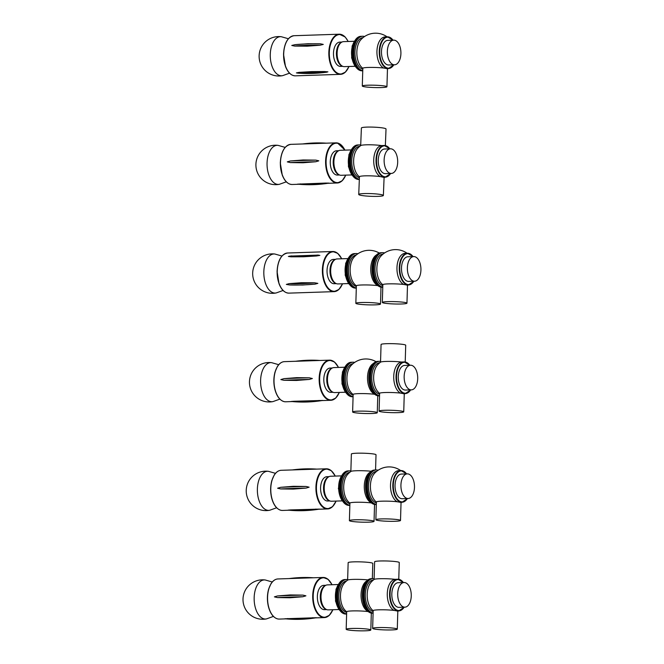 <?xml version="1.0" encoding="UTF-8"?>
<svg xmlns="http://www.w3.org/2000/svg" width="664" height="664" viewBox="0 0 664 664"><rect width="100%" height="100%" fill="white"/><g stroke="black" fill="none" stroke-linecap="round" stroke-linejoin="round"><path stroke-width="1" d="M285.171 147.391L278.1 145.375A19.555 10.748 88.1 0 0 273.917 146.362A19.555 10.748 88.1 0 0 267.401 169.063A19.555 10.748 88.1 0 0 279.378 184.31A19.555 10.748 88.1 0 0 279.386 184.302L286.308 181.828M320.446 43.816L323.285 44.413L320.031 45.227L307.191 46.181L294.617 46.073L291.77 45.459L295.032 44.662L307.913 43.741L320.446 43.816A168.681 73.015 16.5 0 0 295.032 44.662M299.854 73.189L296.401 72.899L299.057 72.368L311.482 71.621L324.472 71.529L327.916 71.853L325.26 72.351M342.773 66.334L340.574 66.408A12.151 6.682 -91.9 0 1 333.494 54.481A12.151 6.682 -91.9 0 1 339.769 42.122L341.968 42.048M355.091 66.284L344.408 66.632A12.508 6.872 -91.9 0 1 342.89 66.383L342.035 66.068A12.151 6.682 -91.9 0 1 336.432 54.39A12.151 6.682 -91.9 0 1 341.254 42.363L342.084 41.998A12.508 6.872 -91.9 0 1 343.578 41.641L354.261 41.284M362.751 70.782A17.256 9.487 -91.9 0 1 352.883 53.668A17.256 9.487 -91.9 0 1 361.797 36.279L360.917 36.304A17.256 9.487 -91.9 0 0 352.011 53.875A17.256 9.487 -91.9 0 0 362.063 70.807L362.751 70.782A17.256 9.487 -91.9 0 1 352.883 53.668A17.256 9.487 -91.9 0 1 361.797 36.279L362.685 36.246A17.256 9.487 -91.9 0 1 364.569 36.528M342.89 66.383A12.508 6.872 -91.9 0 1 337.121 54.365A12.508 6.872 -91.9 0 1 342.084 41.998M367.848 85.208A12.325 1.17 1.7 0 1 386.133 86.312A12.325 1.17 1.7 0 1 386.938 86.752A12.325 1.17 1.7 0 1 374.587 87.557A12.325 1.17 1.7 0 1 362.295 86.021A12.325 1.17 1.7 0 1 367.848 85.208M362.295 86.021L362.826 68.267A12.325 1.17 1.7 0 1 368.371 67.454A12.325 1.17 1.7 0 1 383.726 68.043L386.664 68.558M386.738 68.583A12.325 1.17 1.7 0 1 387.469 68.998L386.938 86.752M362.818 68.342A19.903 19.903 0 0 1 361.664 67.288A15.853 8.715 -91.9 0 1 356.85 53.709A15.853 8.715 -91.9 0 1 360.751 39.84A19.903 19.903 0 0 1 387.112 36.852M362.793 69.164A15.853 8.715 -91.9 0 1 354.958 52.589A15.853 8.715 -91.9 0 1 363.05 37.649M400.907 53.651A12.325 6.773 -91.9 0 1 394.541 64.798A12.325 6.773 -91.9 0 1 387.361 52.697A12.325 6.773 -91.9 0 1 393.727 40.155A12.325 6.773 -91.9 0 1 400.907 53.651M394.541 64.798L388.664 64.989A12.325 6.773 -91.9 0 1 381.485 52.896A12.325 6.773 -91.9 0 1 387.842 40.346L393.727 40.155M383.726 68.043A15.853 8.715 -91.9 0 1 376.961 50.804A15.853 8.715 -91.9 0 1 385.128 36.918L387.436 36.835A15.853 8.715 -91.9 0 1 393.022 40.18A15.496 8.516 -91.9 0 0 381.626 42.43A15.496 8.516 -91.9 0 0 382.315 63.329A15.496 8.516 -91.9 0 0 393.818 64.823A15.853 8.715 -91.9 0 1 388.481 68.525A15.853 8.715 -91.9 0 1 379.252 52.971A15.853 8.715 -91.9 0 1 387.436 36.835L393.138 40.172M362.751 70.674A17.256 9.487 -91.9 0 1 353.754 52.838A17.256 9.487 -91.9 0 1 362.685 36.246M377.824 196.37A12.325 1.361 2.3 0 1 365.183 195.93A12.325 1.361 2.3 0 1 358.734 194.477A12.325 1.361 2.3 0 1 366.279 193.531A12.325 1.361 2.3 0 1 379.634 194.336A12.325 1.361 2.3 0 1 383.377 195.465A12.325 1.361 2.3 0 1 377.824 196.37M358.734 194.477L359.448 176.765A12.325 1.361 2.3 0 1 366.984 175.811A12.325 1.361 2.3 0 1 380.339 176.616L383.277 177.222M383.311 177.238A12.325 1.361 2.3 0 1 384.082 177.744L383.377 195.465M385.361 145.582L386.025 128.999A12.325 1.361 -177.7 0 0 382.29 127.87A12.325 1.361 -177.7 0 0 368.935 127.065A12.325 1.361 -177.7 0 0 361.39 128.019L360.685 145.64M389.776 148.827A15.496 8.516 -91.9 0 0 376.521 159.559A15.496 8.516 -91.9 0 0 381.194 174.856A15.496 8.516 -91.9 0 0 390.598 173.47A15.853 8.715 -91.9 0 1 385.261 177.172A15.853 8.715 -91.9 0 1 376.031 159.526A15.853 8.715 -91.9 0 1 384.207 145.491L381.576 145.59A12.325 1.361 -177.7 0 0 369.035 144.777A12.325 1.361 -177.7 0 0 360.809 145.549A19.903 19.903 0 0 0 357.531 148.495A15.853 8.715 -91.9 0 0 353.638 160.265A15.853 8.715 -91.9 0 0 358.435 175.943A19.903 19.903 0 0 0 359.44 176.856M359.407 177.769A15.853 8.715 -91.9 0 1 351.754 160.331A15.853 8.715 -91.9 0 1 359.83 146.296M384.141 159.725A12.325 6.773 -91.9 0 1 390.498 148.802A12.325 6.773 -91.9 0 1 397.678 160.904A12.325 6.773 -91.9 0 1 391.32 173.445A12.325 6.773 -91.9 0 1 384.141 159.725M391.32 173.445L385.435 173.644A12.325 6.773 -91.9 0 1 378.264 159.916A12.325 6.773 -91.9 0 1 384.622 149.002L390.498 148.802M380.339 176.616A15.853 8.715 -91.9 0 1 373.732 159.601A15.853 8.715 -91.9 0 1 381.576 145.59M359.34 179.288A17.256 9.487 -91.9 0 1 350.559 160.182A17.256 9.487 -91.9 0 1 359.456 144.901A17.256 9.487 -91.9 0 1 360.71 145.009M349.671 160.215A17.256 9.487 -91.9 0 1 358.577 144.926L357.697 144.959A17.256 9.487 -91.9 0 0 348.783 162.522A17.256 9.487 -91.9 0 0 358.834 179.454L359.34 179.438A17.256 9.487 -91.9 0 1 349.671 160.215M339.545 174.989L337.345 175.055A12.151 6.682 -91.9 0 1 330.265 163.137A12.151 6.682 -91.9 0 1 336.54 150.769L338.74 150.695M351.862 174.931L341.18 175.279A12.508 6.872 -91.9 0 1 339.661 175.03L338.814 174.715A12.151 6.682 -91.9 0 1 333.212 163.037A12.151 6.682 -91.9 0 1 338.026 151.01L338.856 150.645A12.508 6.872 -91.9 0 1 340.35 150.288L351.032 149.931M359.34 179.429A17.256 9.487 -91.9 0 1 349.654 162.149A17.256 9.487 -91.9 0 1 358.577 144.926L359.456 144.901M339.661 175.03A12.508 6.872 -91.9 0 1 333.901 163.012A12.508 6.872 -91.9 0 1 338.856 150.645M315.807 160.124L318.82 160.837L315.74 161.75L303.025 162.763L290.326 162.589L287.296 161.875L290.392 160.97L303.141 159.966L315.807 160.124A168.681 18.791 2.3 0 0 290.392 160.97M325.526 183.073L328.987 183.115C318.454 184.841 307.98 185.181 297.555 184.135L325.526 183.073A168.681 139.664 -78.1 0 1 300.111 183.92M288.392 38.744L281.32 36.727A19.555 10.748 88.1 0 0 281.312 36.727A19.555 10.748 88.1 0 0 270.273 54.614A19.555 10.748 88.1 0 0 280.449 75.679A19.555 10.748 88.1 0 0 282.615 75.654L289.537 73.173M398.184 412.634A12.325 1.17 1.7 0 1 385.552 412.311A12.325 1.17 1.7 0 1 379.094 411.091A12.325 1.17 1.7 0 1 386.622 410.236A12.325 1.17 1.7 0 1 399.994 410.867A12.325 1.17 1.7 0 1 403.737 411.821A12.325 1.17 1.7 0 1 398.184 412.634M379.094 411.091L379.617 393.337A12.325 1.17 1.7 0 1 387.153 392.482A12.325 1.17 1.7 0 1 400.517 393.113L403.455 393.627M403.538 393.652A12.325 1.17 1.7 0 1 404.26 394.067L403.737 411.821M405.214 361.971L405.712 345.23A12.325 1.17 -178.3 0 0 401.969 344.276A12.325 1.17 -178.3 0 0 388.598 343.645A12.325 1.17 -178.3 0 0 381.07 344.5L380.538 362.179M410.634 389.892A15.853 8.715 -91.9 0 1 405.281 393.594A15.853 8.715 -91.9 0 1 396.043 376.239A15.853 8.715 -91.9 0 1 404.227 361.913L401.438 362.029A12.325 1.17 -178.3 0 0 388.772 361.39A12.325 1.17 -178.3 0 0 380.638 362.112A19.903 19.903 0 0 0 377.55 364.909A15.853 8.715 -91.9 0 0 373.641 376.978A15.853 8.715 -91.9 0 0 378.455 392.358A19.903 19.903 0 0 0 379.617 393.412M379.592 394.233A15.853 8.715 -91.9 0 1 371.765 377.044A15.853 8.715 -91.9 0 1 379.849 362.718M404.152 376.372A12.325 6.773 -91.9 0 1 410.518 365.225A12.325 6.773 -91.9 0 1 417.697 377.318A12.325 6.773 -91.9 0 1 411.34 389.868A12.325 6.773 -91.9 0 1 404.152 376.372M411.34 389.868L405.455 390.058A12.325 6.773 -91.9 0 1 398.276 376.563A12.325 6.773 -91.9 0 1 404.642 365.424L410.518 365.225M400.517 393.113A15.853 8.715 -91.9 0 1 393.735 376.314A15.853 8.715 -91.9 0 1 401.438 362.029M379.542 395.744A17.256 9.487 -91.9 0 1 370.562 376.92A17.256 9.487 -91.9 0 1 379.476 361.316A17.256 9.487 -91.9 0 1 380.563 361.399M369.682 376.953A17.256 9.487 -91.9 0 1 378.596 361.349A17.256 9.487 88.1 0 0 369.682 376.953A17.256 9.487 88.1 0 0 379.542 395.852A17.256 9.487 -91.9 0 1 369.682 376.953M387.859 301.63A12.325 1.17 1.7 0 1 406.152 302.726A12.325 1.17 1.7 0 1 406.957 303.174A12.325 1.17 1.7 0 1 394.599 303.979A12.325 1.17 1.7 0 1 382.315 302.444A12.325 1.17 1.7 0 1 387.859 301.63M382.315 302.444L382.846 284.69A12.325 1.17 1.7 0 1 388.39 283.877A12.325 1.17 1.7 0 1 403.745 284.466L406.683 284.981M406.758 284.997A12.325 1.17 1.7 0 1 407.488 285.42L406.957 303.174M382.837 284.765A19.903 19.903 0 0 1 381.684 283.711A15.853 8.715 -91.9 0 1 376.87 270.132A15.853 8.715 -91.9 0 1 380.771 256.262A19.903 19.903 0 0 1 407.132 253.274M382.813 285.586A15.853 8.715 -91.9 0 1 374.977 269.003A15.853 8.715 -91.9 0 1 383.07 254.071M420.926 270.074A12.325 6.773 -91.9 0 1 414.56 281.221A12.325 6.773 -91.9 0 1 407.381 269.119A12.325 6.773 -91.9 0 1 413.747 256.578A12.325 6.773 -91.9 0 1 420.926 270.074M414.56 281.221L408.684 281.411A12.325 6.773 -91.9 0 1 401.496 269.318A12.325 6.773 -91.9 0 1 407.862 256.769L413.747 256.578M403.745 284.466A15.853 8.715 -91.9 0 1 396.981 267.227A15.853 8.715 -91.9 0 1 405.148 253.341L407.455 253.258A15.853 8.715 -91.9 0 1 413.041 256.603M382.771 287.097A17.256 9.487 -91.9 0 1 373.774 269.26A17.256 9.487 -91.9 0 1 382.705 252.669A17.256 9.487 -91.9 0 1 384.589 252.951M382.771 287.205A17.256 9.487 -91.9 0 1 372.902 270.082A17.256 9.487 -91.9 0 1 381.817 252.702A17.256 9.487 88.1 0 0 372.911 268.298A17.256 9.487 88.1 0 0 382.771 287.205L382.082 287.23A17.256 9.487 88.1 0 1 372.023 268.331A17.256 9.487 88.1 0 1 380.937 252.727L382.705 252.669M361.399 302.51A12.325 1.17 1.7 0 1 378.654 303.373A12.325 1.17 1.7 0 1 380.489 304.046A12.325 1.17 1.7 0 1 368.13 304.851A12.325 1.17 1.7 0 1 355.846 303.315A12.325 1.17 1.7 0 1 361.399 302.51M355.846 303.315L356.369 285.786A12.325 1.17 1.7 0 1 361.913 284.981A12.325 1.17 1.7 0 1 377.899 285.653M376.563 254.885A15.853 8.715 88.1 0 0 370.736 268.53A15.853 8.715 88.1 0 0 377.567 285.362M346.442 269.177A17.256 9.487 88.1 0 0 356.302 288.076A17.256 9.487 -91.9 0 1 346.434 270.962A17.256 9.487 -91.9 0 1 355.348 253.573A17.256 9.487 88.1 0 0 346.442 269.177M357.904 253.756A17.256 9.487 88.1 0 0 356.236 253.548A17.256 9.487 88.1 0 0 347.322 269.152A17.256 9.487 88.1 0 0 356.302 287.968M356.294 254.976A15.853 8.715 88.1 0 0 348.525 269.269A15.853 8.715 88.1 0 0 356.344 286.466M379.285 253.05A20.078 20.078 0 0 0 353.962 257.267A15.853 8.715 88.1 0 0 350.16 269.219A15.853 8.715 88.1 0 0 354.866 284.491A20.078 20.078 0 0 0 356.361 285.86M336.324 283.636L334.116 283.711A12.151 6.682 -91.9 0 1 327.045 271.784A12.151 6.682 -91.9 0 1 333.32 259.416L335.519 259.342M348.642 283.578L337.959 283.935A12.508 6.872 -91.9 0 1 336.44 283.677L335.586 283.362A12.151 6.682 -91.9 0 1 329.983 271.684A12.151 6.682 -91.9 0 1 334.805 259.666L335.635 259.292A12.508 6.872 -91.9 0 1 337.129 258.935L347.811 258.587M356.302 288.085L355.613 288.101A17.256 9.487 -91.9 0 1 345.562 271.169A17.256 9.487 -91.9 0 1 354.468 253.607L356.236 253.548M336.44 283.677A12.508 6.872 -91.9 0 1 330.672 271.659A12.508 6.872 -91.9 0 1 335.635 259.292M317.176 255.042L319.865 255.399L316.462 255.989L303.506 256.777L291.048 256.827L288.35 256.445L291.762 255.889M314.545 282.798L317.857 283.37L315.093 284.126L302.593 285.014L289.678 284.972L286.342 284.416L289.13 283.636L301.647 282.715L314.545 282.798A168.681 79.165 -22.4 0 1 289.13 283.636M281.943 256.038L274.871 254.022A19.555 10.748 88.1 0 0 274.863 254.022A19.555 10.748 88.1 0 0 263.824 271.916A19.555 10.748 88.1 0 0 274 292.973A19.555 10.748 88.1 0 0 276.166 292.957L283.088 290.475M358.17 411.157A12.325 1.17 1.7 0 1 375.426 412.029A12.325 1.17 1.7 0 1 377.268 412.701A12.325 1.17 1.7 0 1 364.909 413.506A12.325 1.17 1.7 0 1 352.625 411.971A12.325 1.17 1.7 0 1 358.17 411.157M352.625 411.971L353.14 394.441A12.325 1.17 1.7 0 1 358.693 393.627A12.325 1.17 1.7 0 1 374.679 394.3M373.334 363.54A15.853 8.715 88.1 0 0 367.516 377.185A15.853 8.715 88.1 0 0 374.347 394.009M343.213 377.824A17.256 9.487 88.1 0 0 353.074 396.723A17.256 9.487 -91.9 0 1 343.213 379.609A17.256 9.487 -91.9 0 1 352.127 362.229A17.256 9.487 88.1 0 0 343.213 377.824M354.684 362.411A17.256 9.487 88.1 0 0 353.007 362.195A17.256 9.487 88.1 0 0 344.093 377.799A17.256 9.487 88.1 0 0 353.074 396.624M353.065 363.623A15.853 8.715 88.1 0 0 345.297 377.916A15.853 8.715 88.1 0 0 353.123 395.113M376.056 361.697A20.078 20.078 0 0 0 350.741 365.914A15.853 8.715 88.1 0 0 346.932 377.866A15.853 8.715 88.1 0 0 351.638 393.138A20.078 20.078 0 0 0 353.14 394.507M379.476 361.316L377.716 361.382A17.256 9.487 88.1 0 0 368.802 376.978A17.256 9.487 88.1 0 0 378.853 395.877L379.542 395.852M333.096 392.283L330.896 392.358A12.151 6.682 -91.9 0 1 323.816 380.43A12.151 6.682 -91.9 0 1 330.091 368.063L332.291 367.989M345.413 392.225L334.731 392.582A12.508 6.872 -91.9 0 1 333.212 392.324L332.365 392.009A12.151 6.682 -91.9 0 1 326.763 380.331A12.151 6.682 -91.9 0 1 331.577 368.312L332.407 367.939A12.508 6.872 -91.9 0 1 333.901 367.59L344.583 367.233M353.074 396.732L352.385 396.757A17.256 9.487 -91.9 0 1 342.333 379.816A17.256 9.487 -91.9 0 1 351.248 362.253L353.007 362.195M333.212 392.324A12.508 6.872 -91.9 0 1 327.452 380.314A12.508 6.872 -91.9 0 1 332.407 367.939M293.878 401.272L291.28 401.471C301.755 402.525 312.246 402.176 322.77 400.442L293.878 401.272A168.681 140.013 -80.1 0 0 319.293 400.433M309.333 377.816L312.354 378.53L309.283 379.443L296.584 380.455L283.877 380.281L280.839 379.576L283.926 378.663L296.667 377.65L309.333 377.816A168.681 16.011 1.7 0 0 283.926 378.663M278.722 364.694L271.651 362.677A19.555 10.748 88.1 0 0 271.642 362.668A19.555 10.748 88.1 0 0 260.603 380.563A19.555 10.748 88.1 0 0 270.771 401.62A19.555 10.748 88.1 0 0 272.937 401.604L279.859 399.122M381.41 518.924A12.325 1.17 1.7 0 1 399.703 520.028A12.325 1.17 1.7 0 1 400.508 520.468A12.325 1.17 1.7 0 1 388.149 521.273A12.325 1.17 1.7 0 1 375.865 519.738A12.325 1.17 1.7 0 1 381.41 518.924M375.865 519.738L376.388 501.992A12.325 1.17 1.7 0 1 381.941 501.179A12.325 1.17 1.7 0 1 397.288 501.768L400.234 502.274M400.309 502.299A12.325 1.17 1.7 0 1 401.039 502.723L400.508 520.468M376.388 502.059A19.903 19.903 0 0 1 375.235 501.005A15.853 8.715 -91.9 0 1 370.421 487.426A15.853 8.715 -91.9 0 1 374.322 473.565A19.903 19.903 0 0 1 400.683 470.569M376.363 502.88A15.853 8.715 -91.9 0 1 368.528 486.305A15.853 8.715 -91.9 0 1 376.621 471.365M414.477 487.376A12.325 6.773 -91.9 0 1 408.111 498.515A12.325 6.773 -91.9 0 1 400.931 486.421A12.325 6.773 -91.9 0 1 407.298 473.872A12.325 6.773 -91.9 0 1 414.477 487.376M408.111 498.515L402.235 498.714A12.325 6.773 -91.9 0 1 395.047 486.612A12.325 6.773 -91.9 0 1 401.413 474.071L407.298 473.872M397.288 501.768A15.853 8.715 -91.9 0 1 390.532 484.521A15.853 8.715 -91.9 0 1 398.699 470.635L401.006 470.56A15.853 8.715 -91.9 0 1 406.592 473.897A15.496 8.516 -91.9 0 0 395.196 476.146A15.496 8.516 -91.9 0 0 395.885 497.046A15.496 8.516 -91.9 0 0 407.389 498.539A15.853 8.715 -91.9 0 1 402.052 502.241A15.853 8.715 -91.9 0 1 392.822 486.687A15.853 8.715 -91.9 0 1 401.006 470.56L406.708 473.897M376.322 504.391A17.256 9.487 -91.9 0 1 367.325 486.554A17.256 9.487 -91.9 0 1 376.256 469.971A17.256 9.487 -91.9 0 1 378.14 470.245M376.322 504.499A17.256 9.487 -91.9 0 1 366.453 487.384A17.256 9.487 -91.9 0 1 375.368 469.996A17.256 9.487 88.1 0 0 366.462 485.6A17.256 9.487 88.1 0 0 376.322 504.499L375.633 504.524A17.256 9.487 88.1 0 1 365.573 485.625A17.256 9.487 88.1 0 1 374.488 470.029L376.256 469.971M375.567 469.987L376.015 454.757A12.325 1.17 -178.3 0 0 374.181 454.085A12.325 1.17 -178.3 0 0 356.925 453.213A12.325 1.17 -178.3 0 0 351.372 454.027L350.858 471.481M371.159 471.257A12.325 1.17 -178.3 0 0 358.718 470.693A12.325 1.17 -178.3 0 0 350.949 471.415A20.078 20.078 0 0 0 347.513 474.561A15.853 8.715 88.1 0 0 343.711 486.513A15.853 8.715 88.1 0 0 348.417 501.785A20.078 20.078 0 0 0 349.911 503.163M354.941 519.804A12.325 1.17 1.7 0 1 372.205 520.676A12.325 1.17 1.7 0 1 374.039 521.348A12.325 1.17 1.7 0 1 361.681 522.153A12.325 1.17 1.7 0 1 349.397 520.617A12.325 1.17 1.7 0 1 354.941 519.804M349.397 520.617L349.92 503.088A12.325 1.17 1.7 0 1 357.879 502.233A12.325 1.17 1.7 0 1 371.45 502.947M370.114 472.187A15.853 8.715 88.1 0 0 364.287 485.832A15.853 8.715 88.1 0 0 371.118 502.665M339.993 486.48A17.256 9.487 88.1 0 0 349.853 505.379A17.256 9.487 -91.9 0 1 345.803 503.744A17.256 9.487 -91.9 0 1 340.109 484.521A17.256 9.487 -91.9 0 1 348.899 470.876A17.256 9.487 88.1 0 0 339.993 486.48M350.874 470.925A17.256 9.487 88.1 0 0 349.787 470.842A17.256 9.487 88.1 0 0 340.873 486.446A17.256 9.487 88.1 0 0 349.853 505.271M349.845 472.27A15.853 8.715 88.1 0 0 342.076 486.571A15.853 8.715 88.1 0 0 349.895 503.76M329.875 500.93L327.667 501.005A12.151 6.682 -91.9 0 1 324.688 499.859A12.151 6.682 -91.9 0 1 320.679 486.322A12.151 6.682 -91.9 0 1 326.871 476.71L329.07 476.644M342.192 500.88L331.51 501.229A12.508 6.872 -91.9 0 1 329.991 500.98L329.137 500.656A12.151 6.682 -91.9 0 1 327.626 499.76A12.151 6.682 -91.9 0 1 323.534 487.55A12.151 6.682 -91.9 0 1 328.356 476.959L329.186 476.586A12.508 6.872 -91.9 0 1 330.68 476.237L341.362 475.88M349.853 505.379L349.164 505.404A17.256 9.487 -91.9 0 1 344.923 503.769A17.256 9.487 -91.9 0 1 339.229 484.554A17.256 9.487 -91.9 0 1 348.019 470.901L349.787 470.842M329.991 500.98A12.508 6.872 -91.9 0 1 328.431 500.05A12.508 6.872 -91.9 0 1 324.223 487.492A12.508 6.872 -91.9 0 1 329.186 476.586M290.658 509.919L288.085 510.118C298.526 511.172 309.017 510.832 319.55 509.097L290.658 509.919A168.681 140.013 -80.1 0 0 316.072 509.08M306.112 486.471L309.125 487.177L306.062 488.09L293.355 489.102L280.648 488.936L277.61 488.223L280.698 487.31L293.438 486.305L306.112 486.471A168.681 16.011 1.7 0 0 280.698 487.31M275.494 473.341L268.422 471.324A19.555 10.748 88.1 0 0 268.414 471.324A19.555 10.748 88.1 0 0 257.375 489.21A19.555 10.748 88.1 0 0 267.55 510.276A19.555 10.748 88.1 0 0 269.708 510.251A19.555 10.748 88.1 0 0 269.717 510.251L276.639 507.769M372.338 578.643L372.794 563.404A12.325 1.17 -178.3 0 0 370.952 562.732A12.325 1.17 -178.3 0 0 353.696 561.86A12.325 1.17 -178.3 0 0 348.152 562.674L347.629 580.129M367.939 579.913A12.325 1.17 -178.3 0 0 355.497 579.348A12.325 1.17 -178.3 0 0 347.728 580.062A20.078 20.078 0 0 0 344.292 583.208A15.853 8.715 88.1 0 0 340.483 595.16A15.853 8.715 88.1 0 0 345.189 610.432A20.078 20.078 0 0 0 346.691 611.81M351.721 628.451A12.325 1.17 1.7 0 1 368.976 629.323A12.325 1.17 1.7 0 1 370.819 629.995A12.325 1.17 1.7 0 1 358.46 630.8A12.325 1.17 1.7 0 1 346.176 629.264A12.325 1.17 1.7 0 1 351.721 628.451M346.176 629.264L346.691 611.735A12.325 1.17 1.7 0 1 354.651 610.88A12.325 1.17 1.7 0 1 368.229 611.594M366.885 580.834A15.853 8.715 88.1 0 0 361.058 594.479A15.853 8.715 88.1 0 0 367.897 611.312M336.764 595.127A17.256 9.487 88.1 0 0 346.625 614.026A17.256 9.487 -91.9 0 1 336.764 596.911A17.256 9.487 -91.9 0 1 345.678 579.523A17.256 9.487 88.1 0 0 336.764 595.127M347.646 579.572A17.256 9.487 88.1 0 0 346.558 579.498A17.256 9.487 88.1 0 0 337.644 595.093A17.256 9.487 88.1 0 0 346.625 613.918M346.616 580.917A15.853 8.715 88.1 0 0 338.847 595.218A15.853 8.715 88.1 0 0 346.674 612.407M373.093 613.038A17.256 9.487 -91.9 0 1 364.104 595.201A17.256 9.487 -91.9 0 1 373.027 578.618L371.267 578.676A17.256 9.487 88.1 0 0 362.353 594.28A17.256 9.487 88.1 0 0 372.404 613.179L373.093 613.154A17.256 9.487 -91.9 0 1 363.233 596.031A17.256 9.487 -91.9 0 1 372.147 578.643A17.256 9.487 88.1 0 0 363.233 594.247A17.256 9.487 88.1 0 0 373.093 613.146M398.765 579.274L399.263 562.524A12.325 1.17 -178.3 0 0 398.458 562.084A12.325 1.17 -178.3 0 0 380.165 560.989A12.325 1.17 -178.3 0 0 374.62 561.794L374.089 579.473M403.347 582.544A15.496 8.516 -91.9 0 0 391.967 584.793A15.496 8.516 -91.9 0 0 392.665 605.701A15.496 8.516 -91.9 0 0 404.168 607.186A15.853 8.715 -91.9 0 1 398.832 610.888A15.853 8.715 -91.9 0 1 389.594 595.334A15.853 8.715 -91.9 0 1 397.777 579.207L394.989 579.323A12.325 1.17 -178.3 0 0 382.323 578.684A12.325 1.17 -178.3 0 0 374.189 579.406A19.903 19.903 0 0 0 371.101 582.212A15.853 8.715 -91.9 0 0 367.2 596.081A15.853 8.715 -91.9 0 0 372.006 609.66A19.903 19.903 0 0 0 373.168 610.706M378.189 627.58A12.325 1.17 1.7 0 1 396.483 628.675A12.325 1.17 1.7 0 1 397.288 629.115A12.325 1.17 1.7 0 1 384.929 629.92A12.325 1.17 1.7 0 1 372.645 628.385A12.325 1.17 1.7 0 1 378.189 627.58M372.645 628.385L373.168 610.639A12.325 1.17 1.7 0 1 380.704 609.784A12.325 1.17 1.7 0 1 394.067 610.415L397.006 610.93M397.089 610.946A12.325 1.17 1.7 0 1 397.811 611.37L397.288 629.115M373.143 611.536A15.853 8.715 -91.9 0 1 365.308 594.952A15.853 8.715 -91.9 0 1 373.4 580.012M394.067 610.415A15.853 8.715 -91.9 0 1 387.286 593.608A15.853 8.715 -91.9 0 1 394.989 579.323M411.257 596.023A12.325 6.773 -91.9 0 1 404.891 607.162A12.325 6.773 -91.9 0 1 397.711 595.068A12.325 6.773 -91.9 0 1 404.069 582.527A12.325 6.773 -91.9 0 1 411.257 596.023M404.891 607.162L399.006 607.361A12.325 6.773 -91.9 0 1 391.826 595.259A12.325 6.773 -91.9 0 1 398.192 582.718L404.069 582.527M373.027 578.618A17.256 9.487 -91.9 0 1 374.114 578.693M326.647 609.577L324.447 609.652A12.151 6.682 -91.9 0 1 317.367 597.733A12.151 6.682 -91.9 0 1 323.642 585.366L325.841 585.291M338.964 609.527L328.282 609.876A12.508 6.872 -91.9 0 1 326.763 609.627L325.916 609.311A12.151 6.682 -91.9 0 1 320.314 597.633A12.151 6.682 -91.9 0 1 325.128 585.606L325.958 585.241A12.508 6.872 -91.9 0 1 327.452 584.884L338.134 584.527M346.625 614.026L345.936 614.051A17.256 9.487 -91.9 0 1 335.884 597.119A17.256 9.487 -91.9 0 1 344.799 579.556L346.558 579.498M326.763 609.627A12.508 6.872 -91.9 0 1 321.002 597.608A12.508 6.872 -91.9 0 1 325.958 585.241M316.346 617.719L316.321 617.744C305.797 619.479 295.306 619.819 284.856 618.765L316.346 617.719M302.884 595.118L305.905 595.824L302.834 596.745L290.135 597.758L277.428 597.583L274.39 596.87L277.469 595.957L290.218 594.952L302.884 595.118A168.681 16.011 1.7 0 0 277.469 595.957M272.273 581.988L265.202 579.971A19.555 10.748 88.1 0 0 265.193 579.971A19.555 10.748 88.1 0 0 254.154 597.857A19.555 10.748 88.1 0 0 264.322 618.923A19.555 10.748 88.1 0 0 266.488 618.898L273.41 616.416M286.898 41.035A19.721 10.84 88.1 0 0 287.885 70.99M294.069 35.707C287.728 36.91 284.217 43.094 283.528 54.257L285.478 66.441C287.877 72.575 291.181 75.704 295.397 75.837A20.078 11.031 -91.9 0 1 283.702 56.133A20.078 11.031 -91.9 0 1 294.069 35.707L339.213 34.204A20.078 11.031 88.1 0 0 328.846 54.639A20.078 11.031 88.1 0 0 340.541 74.343A20.078 11.031 88.1 0 0 347.712 69.006M345.023 36.918A20.078 11.031 88.1 0 0 339.213 34.204L345.18 36.976L348.226 41.483M348.135 41.492A19.721 10.84 88.1 0 0 345.222 37.217A19.721 10.84 88.1 0 0 330.813 43.558A19.721 10.84 88.1 0 0 334.224 70.301A19.721 10.84 88.1 0 0 348.965 66.483M294.617 46.073A168.681 73.015 16.5 0 1 320.031 45.227M299.057 72.368A168.681 120.533 -44.1 0 0 324.472 71.529M355.597 66.632A15.853 8.715 -91.9 0 1 354.75 40.902M389.917 148.827L384.207 145.491A15.853 8.715 -91.9 0 1 389.801 148.827M352.376 175.279A15.853 8.715 -91.9 0 1 351.522 149.549M283.669 149.682A19.721 10.84 88.1 0 0 284.665 179.637M290.84 144.354C284.499 145.565 280.988 151.749 280.308 162.904L282.258 175.088C284.657 181.222 287.96 184.351 292.168 184.484A20.078 11.031 -91.9 0 1 280.474 164.78A20.078 11.031 -91.9 0 1 290.84 144.354L335.984 142.86A20.078 11.031 88.1 0 0 325.617 163.286A20.078 11.031 88.1 0 0 337.312 182.99A20.078 11.031 88.1 0 0 344.483 177.661M343.495 147.698A20.078 11.031 88.1 0 0 337.461 142.984A20.078 11.031 88.1 0 0 335.984 142.86L337.519 142.992L344.998 150.139M344.906 150.139A19.721 10.84 88.1 0 0 337.744 143.324A19.721 10.84 88.1 0 0 327.103 170.474A19.721 10.84 88.1 0 0 345.736 175.13M290.326 162.589A168.681 18.791 2.3 0 1 315.74 161.75M302.577 143.963A168.681 139.664 101.9 0 1 326.314 143.175M410.618 389.892A15.496 8.516 -91.9 0 1 401.288 391.345A15.496 8.516 -91.9 0 1 396.532 376.264A15.496 8.516 -91.9 0 1 401.239 363.606A15.496 8.516 -91.9 0 1 409.796 365.25A15.853 8.715 -91.9 0 0 404.227 361.913L409.937 365.241M413.157 256.594L407.455 253.258A15.853 8.715 -91.9 0 0 399.272 269.393A15.853 8.715 -91.9 0 0 408.501 284.947A15.853 8.715 -91.9 0 0 413.855 281.245A15.496 8.516 -91.9 0 1 402.334 279.752A15.496 8.516 -91.9 0 1 401.645 258.852A15.496 8.516 -91.9 0 1 413.025 256.603M349.148 283.926A15.853 8.715 -91.9 0 1 348.301 258.196M280.449 258.329A19.721 10.84 88.1 0 0 281.436 288.284M287.62 253.001C281.279 254.212 277.768 260.396 277.079 271.551L279.029 283.736C281.428 289.869 284.731 292.998 288.948 293.131A20.078 11.031 -91.9 0 1 277.253 273.435A20.078 11.031 -91.9 0 1 287.62 253.001L332.764 251.507A20.078 11.031 88.1 0 0 322.397 271.933A20.078 11.031 88.1 0 0 334.092 291.637A20.078 11.031 88.1 0 0 341.263 286.308M340.267 256.354A20.078 11.031 88.1 0 0 332.764 251.507L337.727 253.357L341.777 258.786M341.686 258.786A19.721 10.84 88.1 0 0 325.833 257.416A19.721 10.84 88.1 0 0 326.788 286.201A19.721 10.84 88.1 0 0 342.508 283.777M291.048 256.827A168.681 116.582 37.1 0 1 316.462 255.989M289.678 284.972A168.681 79.165 -22.4 0 0 315.093 284.126M345.927 392.582A15.853 8.715 -91.9 0 1 345.072 366.852M277.22 366.976A19.721 10.84 88.1 0 0 278.216 396.939M284.391 361.648C281.669 361.805 279.337 363.424 277.378 366.511L275.045 371.931C273.518 377.567 273.452 383.36 274.863 389.311C276.788 396.474 279.976 400.599 284.416 401.687L285.719 401.778A20.078 11.031 -91.9 0 1 284.466 401.695A20.078 11.031 -91.9 0 1 274.008 380.937A20.078 11.031 -91.9 0 1 284.391 361.648L329.535 360.154A20.078 11.031 88.1 0 0 319.152 379.443A20.078 11.031 88.1 0 0 329.61 400.201A20.078 11.031 88.1 0 0 330.863 400.284A20.078 11.031 88.1 0 0 338.034 394.955M337.038 365.001A20.078 11.031 88.1 0 0 329.535 360.154L334.507 362.004L338.549 367.433M338.457 367.433A19.721 10.84 88.1 0 0 320.671 371.093A19.721 10.84 88.1 0 0 329.908 399.836A19.721 10.84 88.1 0 0 339.287 392.432M283.877 380.281A168.681 16.011 1.7 0 1 309.283 379.443M295.58 361.282A168.681 140.013 99.9 0 1 319.973 360.469M342.699 501.229A15.853 8.715 -91.9 0 1 341.852 475.499M274 475.631A19.721 10.84 88.1 0 0 274.987 505.586M281.162 470.295C278.448 470.452 276.108 472.079 274.157 475.167L271.825 480.578C270.298 486.214 270.231 492.007 271.634 497.959C273.568 505.121 276.755 509.246 281.187 510.342L282.499 510.433A20.078 11.031 -91.9 0 1 281.237 510.342A20.078 11.031 -91.9 0 1 270.779 489.584A20.078 11.031 -91.9 0 1 281.162 470.295L326.314 468.801A20.078 11.031 88.1 0 0 315.923 488.09A20.078 11.031 88.1 0 0 326.381 508.848A20.078 11.031 88.1 0 0 327.642 508.931A20.078 11.031 88.1 0 0 334.814 503.602M333.818 473.648A20.078 11.031 88.1 0 0 326.314 468.801L331.278 470.651L335.328 476.08M335.237 476.088A19.721 10.84 88.1 0 0 317.442 479.74A19.721 10.84 88.1 0 0 326.688 508.483A19.721 10.84 88.1 0 0 336.059 501.079M280.648 488.936A168.681 16.011 1.7 0 1 306.062 488.09M292.351 469.929A168.681 140.013 99.9 0 1 316.745 469.116M403.488 582.544L397.777 579.207A15.853 8.715 -91.9 0 1 403.372 582.544M339.478 609.876A15.853 8.715 -91.9 0 1 338.623 584.146M270.771 584.279A19.721 10.84 88.1 0 0 271.767 614.233M277.942 578.95C275.22 579.099 272.887 580.726 270.929 583.814L268.596 589.225C267.069 594.861 267.003 600.654 268.414 606.606C270.339 613.768 273.526 617.894 277.967 618.989L279.27 619.08A20.078 11.031 -91.9 0 1 278.017 618.989A20.078 11.031 -91.9 0 1 267.559 598.239A20.078 11.031 -91.9 0 1 277.942 578.95L323.086 577.456A20.078 11.031 88.1 0 0 312.702 596.737A20.078 11.031 88.1 0 0 323.161 617.495A20.078 11.031 88.1 0 0 324.414 617.586A20.078 11.031 88.1 0 0 331.585 612.249M330.589 582.295A20.078 11.031 88.1 0 0 323.086 577.456L328.058 579.307L332.1 584.727M332.008 584.735A19.721 10.84 88.1 0 0 314.221 588.387A19.721 10.84 88.1 0 0 323.459 617.138A19.721 10.84 88.1 0 0 332.838 609.726M287.429 618.566A168.681 140.013 -80.1 0 0 312.844 617.727M277.428 597.583A168.681 16.011 1.7 0 1 302.834 596.745M289.13 578.576A168.681 140.013 99.9 0 1 313.524 577.771M278.116 145.375A19.721 19.721 0 0 0 256.578 170.059A19.721 19.721 0 0 0 279.378 184.31M295.397 75.837L340.541 74.343L345.371 72.16L349.056 66.483M297.513 73.106C306.984 73.853 316.761 73.546 326.846 72.185M356.302 67.595L354.7 65.753L351.646 57.843L352.136 46.032L355.381 39.89M386.315 68.591L388.481 68.525L393.959 64.815M387.469 69.073A19.903 19.903 0 0 0 388.158 68.533M384.074 177.844A19.903 19.903 0 0 0 384.937 177.18M390.731 173.462L385.261 177.172L383.053 177.246M353.074 176.25L351.472 174.4L348.417 166.49L348.907 154.679L352.161 148.537M292.168 184.484L298.891 184.26M327.784 183.305L337.312 182.99L342.151 180.815L345.828 175.13M300.369 144.038L329.269 143.075M281.32 36.727A19.721 19.721 0 0 0 259.192 54.622A19.721 19.721 0 0 0 282.615 75.654M404.26 394.142A19.903 19.903 0 0 0 404.957 393.603M410.75 389.884L405.281 393.594L403.106 393.661M406.335 285.014L408.501 284.947L413.979 281.237M407.488 285.495A19.903 19.903 0 0 0 408.177 284.956M380.995 287.155L380.489 304.046M349.853 284.897L348.251 283.055L345.197 275.137L345.687 263.334L348.932 257.184M288.948 293.131L334.092 291.637L338.922 289.462L342.599 283.777M318.546 255.092L289.67 256.105M274.871 254.022A19.721 19.721 0 0 0 252.743 271.916A19.721 19.721 0 0 0 276.166 292.957M377.766 395.802L377.268 412.701M346.625 393.544L345.023 391.702L341.968 383.784L342.458 371.981L345.712 365.839M285.719 401.778L292.268 401.562M321.924 400.583L330.863 400.284L335.702 398.109L339.379 392.424M293.33 361.357L322.986 360.369M271.651 362.677A19.721 19.721 0 0 0 249.523 380.563A19.721 19.721 0 0 0 272.937 401.604M399.886 502.316L402.052 502.241L407.53 498.539M401.039 502.789A19.903 19.903 0 0 0 401.728 502.25M374.546 504.449L374.039 521.348M343.404 502.191L338.333 488.496L342.483 474.486M282.499 510.433L289.048 510.209M318.695 509.23L327.642 508.931L332.473 506.756L336.15 501.079M290.11 470.004L319.757 469.016M268.422 471.324A19.721 19.721 0 0 0 246.294 489.219A19.721 19.721 0 0 0 269.717 510.251M371.317 613.096L370.819 629.995M396.657 610.963L398.832 610.888L404.301 607.186M397.811 611.436A19.903 19.903 0 0 0 398.5 610.905M340.175 610.847L338.574 608.996L335.519 601.086L336.009 589.275L339.262 583.133M279.27 619.08L285.819 618.865M315.475 617.877L324.414 617.586L329.253 615.412L332.93 609.726M286.881 578.651L316.537 577.672M265.202 579.971A19.721 19.721 0 0 0 243.074 597.866A19.721 19.721 0 0 0 266.488 618.898"/></g></svg>
